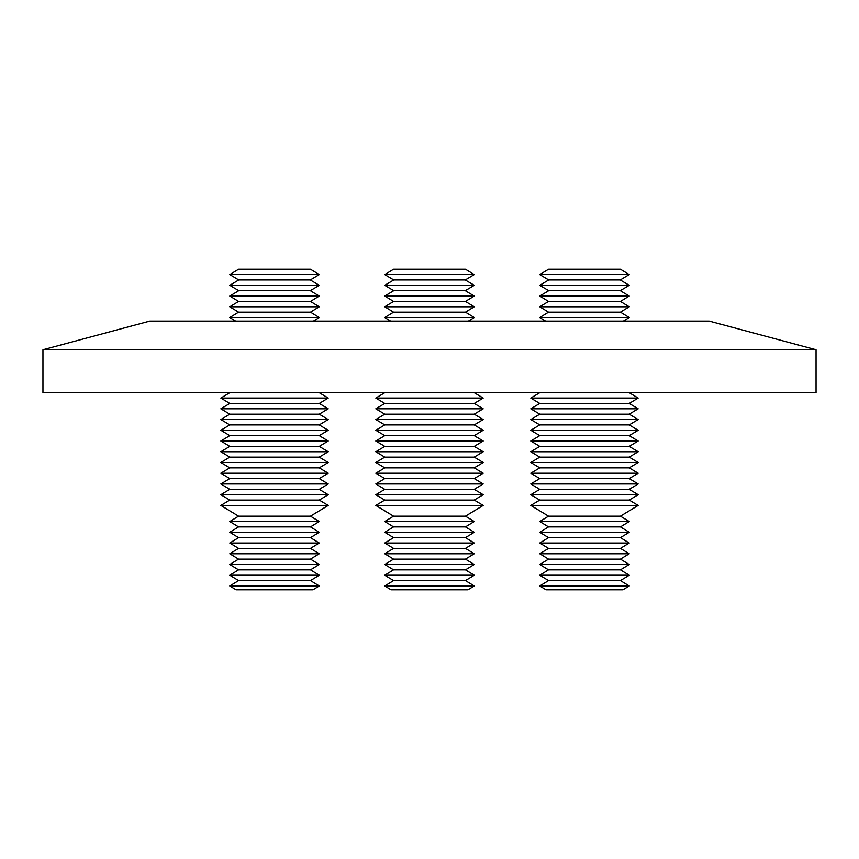 <?xml version="1.0" encoding="UTF-8"?>
<svg xmlns="http://www.w3.org/2000/svg" width="859" height="859" viewBox="0 0 859 859"><rect width="100%" height="100%" fill="white"/><g stroke="black" fill="none" stroke-linecap="round" stroke-linejoin="round"><path stroke-width="1.29" d="M229.782 317.529L238.566 312.161L310.475 312.161L319.258 317.529L229.782 317.529L235.634 321.105M229.782 306.792L238.566 301.423L310.475 301.423L319.258 306.792L229.782 306.792L238.566 312.161M229.782 296.054L238.727 290.686L310.314 290.686L319.258 296.054L229.782 296.054L238.566 301.423M229.782 285.317L238.727 279.948L310.314 279.948L319.258 285.317L229.782 285.317L238.727 290.686M229.782 274.579L238.566 269.211L310.475 269.211L319.258 274.579L229.782 274.579L238.727 279.948M539.742 317.529L548.525 312.161L620.434 312.161L629.217 317.529L539.742 317.529L545.594 321.105M539.742 306.792L548.525 301.423L620.434 301.423L629.217 306.792L539.742 306.792L548.525 312.161M539.742 296.054L548.686 290.686L620.273 290.686L629.217 296.054L539.742 296.054L548.525 301.423M539.742 285.317L548.686 279.948L620.273 279.948L629.217 285.317L539.742 285.317L548.686 290.686M539.742 274.579L548.525 269.211L620.434 269.211L629.217 274.579L539.742 274.579L548.686 279.948M384.757 317.529L393.54 312.161L465.46 312.161L474.243 317.529L384.757 317.529L390.62 321.105M384.757 306.792L393.54 301.423L465.46 301.423L474.243 306.792L384.757 306.792L393.54 312.161M384.757 296.054L393.712 290.686L465.288 290.686L474.243 296.054L384.757 296.054L393.54 301.423M384.757 285.317L393.712 279.948L465.288 279.948L474.243 285.317L384.757 285.317L393.712 290.686M384.757 274.579L393.54 269.211L465.46 269.211L474.243 274.579L384.757 274.579L393.712 279.948M42.95 349.742L149.81 321.105L709.19 321.105L816.05 349.742L42.95 349.742L42.95 392.692L816.05 392.692L816.05 349.742M400.283 589.789L391.017 589.789L384.757 585.967L474.243 585.967L467.983 589.789L400.283 589.789M474.243 575.229L384.757 575.229L393.54 569.861L465.46 569.861L474.243 575.229L465.46 580.598L393.54 580.598L384.757 585.967L391.017 589.789M384.757 564.492L393.54 559.123L465.46 559.123L474.243 564.492L384.757 564.492L393.54 569.861M384.757 553.754L393.54 548.386L465.46 548.386L474.243 553.754L384.757 553.754L393.54 559.123M384.757 532.279L393.54 526.911L465.46 526.911L474.243 532.279L465.46 537.648L474.243 543.017L465.46 548.386L474.243 543.017L384.757 543.017L393.54 548.386L384.757 543.017L393.54 537.648L384.757 532.279L474.243 532.279L465.46 537.648L393.54 537.648M384.757 521.542L393.54 516.173L465.46 516.173L474.243 521.542L384.757 521.542L393.54 526.911M375.812 505.436L384.757 500.067L474.243 500.067L483.188 505.436L375.812 505.436L393.54 516.173M375.812 494.698L384.757 489.329L474.243 489.329L483.188 494.698L375.812 494.698L384.757 500.067M375.812 483.961L384.757 478.592L474.243 478.592L483.188 483.961L375.812 483.961L384.757 489.329M375.812 473.223L384.757 467.854L474.243 467.854L483.188 473.223L375.812 473.223L384.757 478.592M375.812 462.486L384.757 457.117L474.243 457.117L483.188 462.486L375.812 462.486L384.757 467.854M375.812 451.748L384.757 446.379L474.243 446.379L483.188 451.748L375.812 451.748L384.757 457.117M375.812 441.011L384.757 435.642L474.243 435.642L483.188 441.011L375.812 441.011L384.757 446.379M375.812 430.273L384.757 424.904L474.243 424.904L483.188 430.273L375.812 430.273L384.757 435.642M375.812 419.536L384.757 414.167L474.243 414.167L483.188 419.536L375.812 419.536L384.757 424.904M375.812 408.798L384.757 403.429L474.243 403.429L483.188 408.798L375.812 408.798L384.757 414.167M474.243 392.692L483.188 398.061L375.812 398.061L384.757 403.429M629.217 585.967L622.968 589.789L545.991 589.789L539.742 585.967L629.217 585.967L620.434 580.598L548.525 580.598L539.742 585.967M539.742 575.229L548.525 569.861L620.434 569.861L629.217 575.229L539.742 575.229L548.525 580.598M539.742 564.492L548.525 559.123L620.434 559.123L629.217 564.492L539.742 564.492L548.525 569.861M539.742 553.754L548.525 548.386L620.434 548.386L629.217 553.754L539.742 553.754L548.525 559.123M539.742 543.017L548.525 537.648L620.434 537.648L629.217 543.017L539.742 543.017L548.525 548.386M539.742 532.279L548.525 526.911L620.434 526.911L629.217 532.279L539.742 532.279L548.525 537.648M539.742 521.542L548.525 516.173L620.434 516.173L629.217 521.542L539.742 521.542L548.525 526.911M530.787 505.436L539.742 500.067L629.217 500.067L638.162 505.436L530.787 505.436L548.525 516.173M530.787 494.698L539.742 489.329L629.217 489.329L638.162 494.698L530.787 494.698L539.742 500.067M530.787 483.961L539.742 478.592L629.217 478.592L638.162 483.961L530.787 483.961L539.742 489.329M530.787 473.223L539.742 467.854L629.217 467.854L638.162 473.223L530.787 473.223L539.742 478.592M530.787 462.486L539.742 457.117L629.217 457.117L638.162 462.486L530.787 462.486L539.742 467.854M530.787 451.748L539.742 446.379L629.217 446.379L638.162 451.748L530.787 451.748L539.742 457.117M530.787 441.011L539.742 435.642L629.217 435.642L638.162 441.011L530.787 441.011L539.742 446.379M530.787 430.273L539.742 424.904L629.217 424.904L638.162 430.273L530.787 430.273L539.742 435.642M530.787 419.536L539.742 414.167L629.217 414.167L638.162 419.536L530.787 419.536L539.742 424.904M530.787 408.798L539.742 403.429L629.217 403.429L638.162 408.798L530.787 408.798L539.742 414.167M629.217 392.692L638.162 398.061L530.787 398.061L539.742 403.429M319.258 585.967L313.009 589.789L236.032 589.789L229.782 585.967L319.258 585.967L310.475 580.598L238.566 580.598L229.782 585.967M229.782 575.229L238.566 569.861L310.475 569.861L319.258 575.229L229.782 575.229L238.566 580.598M229.782 564.492L238.566 559.123L310.475 559.123L319.258 564.492L229.782 564.492L238.566 569.861M229.782 553.754L238.566 548.386L310.475 548.386L319.258 553.754L229.782 553.754L238.566 559.123M229.782 543.017L238.566 537.648L310.475 537.648L319.258 543.017L229.782 543.017L238.566 548.386M229.782 532.279L238.566 526.911L310.475 526.911L319.258 532.279L229.782 532.279L238.566 537.648M229.782 521.542L238.566 516.173L310.475 516.173L319.258 521.542L229.782 521.542L238.566 526.911M220.838 505.436L229.782 500.067L319.258 500.067L328.213 505.436L220.838 505.436L238.566 516.173M220.838 494.698L229.782 489.329L319.258 489.329L328.213 494.698L220.838 494.698L229.782 500.067M220.838 483.961L229.782 478.592L319.258 478.592L328.213 483.961L220.838 483.961L229.782 489.329M220.838 473.223L229.782 467.854L319.258 467.854L328.213 473.223L220.838 473.223L229.782 478.592M220.838 462.486L229.782 457.117L319.258 457.117L328.213 462.486L220.838 462.486L229.782 467.854M220.838 451.748L229.782 446.379L319.258 446.379L328.213 451.748L220.838 451.748L229.782 457.117M220.838 441.011L229.782 435.642L319.258 435.642L328.213 441.011L220.838 441.011L229.782 446.379M220.838 430.273L229.782 424.904L319.258 424.904L328.213 430.273L220.838 430.273L229.782 435.642M220.838 419.536L229.782 414.167L319.258 414.167L328.213 419.536L220.838 419.536L229.782 424.904M220.838 408.798L229.782 403.429L319.258 403.429L328.213 408.798L220.838 408.798L229.782 414.167M319.258 392.692L328.213 398.061L220.838 398.061L229.782 403.429M393.54 580.598L384.757 575.229M384.757 392.692L375.812 398.061M539.742 392.692L530.787 398.061M229.782 392.692L220.838 398.061M319.258 403.429L328.213 398.061M319.258 414.167L328.213 408.798M319.258 424.904L328.213 419.536M319.258 435.642L328.213 430.273M319.258 446.379L328.213 441.011M319.258 457.117L328.213 451.748M319.258 467.854L328.213 462.486M319.258 478.592L328.213 473.223M319.258 489.329L328.213 483.961M319.258 500.067L328.213 494.698M310.475 516.173L328.213 505.436M310.475 526.911L319.258 521.542M310.475 537.648L319.258 532.279M310.475 548.386L319.258 543.017M310.475 559.123L319.258 553.754M310.475 569.861L319.258 564.492M310.475 580.598L319.258 575.229M629.217 403.429L638.162 398.061M629.217 414.167L638.162 408.798M629.217 424.904L638.162 419.536M629.217 435.642L638.162 430.273M629.217 446.379L638.162 441.011M629.217 457.117L638.162 451.748M629.217 467.854L638.162 462.486M629.217 478.592L638.162 473.223M629.217 489.329L638.162 483.961M629.217 500.067L638.162 494.698M620.434 516.173L638.162 505.436M620.434 526.911L629.217 521.542M620.434 537.648L629.217 532.279M620.434 548.386L629.217 543.017M620.434 559.123L629.217 553.754M620.434 569.861L629.217 564.492M620.434 580.598L629.217 575.229M474.243 403.429L483.188 398.061M474.243 414.167L483.188 408.798M474.243 424.904L483.188 419.536M474.243 435.642L483.188 430.273M474.243 446.379L483.188 441.011M474.243 457.117L483.188 451.748M474.243 467.854L483.188 462.486M474.243 478.592L483.188 473.223M474.243 489.329L483.188 483.961M474.243 500.067L483.188 494.698M465.46 516.173L483.188 505.436M465.46 526.911L474.243 521.542M465.46 559.123L474.243 553.754M465.46 569.861L474.243 564.492M465.46 580.598L474.243 585.967L467.983 589.789M465.288 279.948L474.243 274.579M465.288 290.686L474.243 285.317M465.46 301.423L474.243 296.054M465.46 312.161L474.243 306.792M468.38 321.105L474.243 317.529M620.273 279.948L629.217 274.579M620.273 290.686L629.217 285.317M620.434 301.423L629.217 296.054M620.434 312.161L629.217 306.792M623.366 321.105L629.217 317.529M310.314 279.948L319.258 274.579M310.314 290.686L319.258 285.317M310.475 301.423L319.258 296.054M310.475 312.161L319.258 306.792M313.406 321.105L319.258 317.529"/></g></svg>
